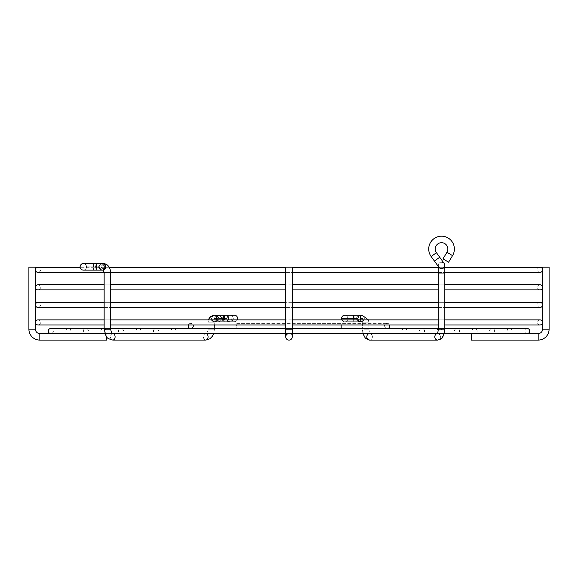 <?xml version="1.0" encoding="UTF-8"?>
<svg xmlns="http://www.w3.org/2000/svg" width="578" height="578" viewBox="0 0 578 578"><rect width="100%" height="100%" fill="white"/><g stroke="black" fill="none" stroke-linecap="round" stroke-linejoin="round"><path stroke-width="0.43" stroke-dasharray="2.89 2.17" d="M223.592 319.872A3.251 0.462 -90 0 0 224.004 321.708A3.251 0.462 -90 0 0 224.416 319.872M99.011 266.855A3.251 3.244 90 0 0 102.255 270.114A3.251 3.244 90 0 0 105.507 266.855A3.251 3.244 90 0 0 102.255 263.604A3.251 3.244 90 0 0 99.011 266.855M97.003 266.855L96.244 270.114L95.493 266.855L96.244 263.604L97.003 266.855M104.661 264.435L105.333 266.855L104.654 269.297M86.584 266.855C86.397 268.828 85.313 269.912 83.333 270.114L103.325 270.114L101.323 266.855L103.325 263.604L83.333 263.604C85.313 263.799 86.397 264.89 86.584 266.855L99.221 266.855A3.251 3.244 90 0 0 102.465 270.114A3.251 3.244 90 0 0 105.716 266.855A3.251 3.244 90 0 0 102.465 263.604A3.251 3.244 90 0 0 99.221 266.855L99.243 266.855C100.464 269.594 101.547 270.677 102.501 270.114M106.8 337.09L106.8 333.571L104.856 333.571L205.768 333.571A3.251 2.298 -90 0 0 203.463 336.822A3.251 2.298 -90 0 0 205.768 340.081A3.251 2.298 -90 0 1 203.485 336.822A3.251 2.298 -90 0 1 205.782 333.571A3.251 2.298 -90 0 1 208.087 336.822A3.251 2.298 -90 0 1 205.782 340.081M218.889 319.872L216.591 321.708L214.041 318.456L216.591 315.198L214.561 318.456L216.613 321.708L218.665 318.456L216.613 315.198L222.833 315.198L223.231 318.456L222.833 321.708L222.429 318.456L222.833 315.198L230.044 315.198C228.064 315.4 226.981 316.484 226.786 318.456C226.981 320.429 228.064 321.512 230.044 321.708L214.785 321.708A3.251 3.222 -90 0 1 211.562 318.456A3.251 3.222 -90 0 1 214.785 315.198A3.251 3.222 -90 0 1 218.007 318.456A3.251 3.222 -90 0 1 214.785 321.708L214.243 321.708A3.251 3.222 -90 0 1 211.021 318.456A3.251 3.222 -90 0 1 214.084 315.205M216.367 319.872A3.251 2.298 -90 0 1 214.294 321.708L214.814 321.563L214.445 329.178L213.73 333.571L214.431 329.178L213.492 329.178L214.445 329.178L213.477 329.178L214.431 329.178L214.431 322.864L208.889 322.864L214.445 322.864L207.921 322.864L214.431 322.864L214.792 321.563L214.294 321.708A3.251 2.298 -90 0 0 216.613 318.456A3.251 2.298 -90 0 0 214.308 315.198A3.251 2.298 -90 0 0 211.989 318.456A3.251 2.298 -90 0 0 214.294 321.708A3.251 2.298 -90 0 1 212.01 318.456A3.251 2.298 -90 0 1 214.308 315.198L219.062 315.198L215.825 318.456L219.062 321.708L221.974 319.872M407.006 331.028A2.543 2.543 0 0 0 404.455 328.485A2.543 2.543 0 0 0 401.912 331.028A2.543 2.543 0 0 0 404.455 333.571A2.543 2.543 0 0 0 407.006 331.028M170.994 331.028A2.543 2.543 0 0 1 173.544 328.485A2.543 2.543 0 0 1 176.088 331.028A2.543 2.543 0 0 1 173.544 333.571A2.543 2.543 0 0 1 170.994 331.028M540.025 319.872A2.543 2.543 0 0 0 537.482 322.416A2.543 2.543 0 0 0 540.025 324.959L37.975 324.959A2.543 2.543 0 0 0 40.518 322.416A2.543 2.543 0 0 0 37.975 319.872L540.025 319.872M424.534 331.028A2.543 2.543 0 0 0 421.991 328.485A2.543 2.543 0 0 0 419.44 331.028A2.543 2.543 0 0 0 421.991 333.571A2.543 2.543 0 0 0 424.534 331.028M153.466 331.028A2.543 2.543 0 0 1 156.009 328.485A2.543 2.543 0 0 1 158.56 331.028A2.543 2.543 0 0 1 156.009 333.571A2.543 2.543 0 0 1 153.466 331.028M442.062 331.028A2.543 2.543 0 0 0 439.518 328.485A2.543 2.543 0 0 0 436.975 331.028A2.543 2.543 0 0 0 439.518 333.571A2.543 2.543 0 0 0 442.062 331.028M135.938 331.028A2.543 2.543 0 0 1 138.482 328.485A2.543 2.543 0 0 1 141.025 331.028A2.543 2.543 0 0 1 138.482 333.571A2.543 2.543 0 0 1 135.938 331.028M459.597 331.028A2.543 2.543 0 0 0 457.046 328.485A2.543 2.543 0 0 0 454.503 331.028A2.543 2.543 0 0 0 457.046 333.571A2.543 2.543 0 0 0 459.597 331.028M118.403 331.028A2.543 2.543 0 0 1 120.954 328.485A2.543 2.543 0 0 1 123.497 331.028A2.543 2.543 0 0 1 120.954 333.571A2.543 2.543 0 0 1 118.403 331.028M477.125 331.028A2.543 2.543 0 0 0 474.581 328.485A2.543 2.543 0 0 0 472.031 331.028A2.543 2.543 0 0 0 474.581 333.571A2.543 2.543 0 0 0 477.125 331.028M100.875 331.028A2.543 2.543 0 0 1 103.419 328.485A2.543 2.543 0 0 1 105.969 331.028A2.543 2.543 0 0 1 103.419 333.571A2.543 2.543 0 0 1 100.875 331.028M494.652 331.028A2.543 2.543 0 0 0 492.109 328.485A2.543 2.543 0 0 0 489.566 331.028A2.543 2.543 0 0 0 492.109 333.571A2.543 2.543 0 0 0 494.652 331.028M83.348 331.028A2.543 2.543 0 0 1 85.891 328.485A2.543 2.543 0 0 1 88.434 331.028A2.543 2.543 0 0 1 85.891 333.571A2.543 2.543 0 0 1 83.348 331.028M512.18 331.028A2.543 2.543 0 0 0 509.637 328.485A2.543 2.543 0 0 0 507.094 331.028A2.543 2.543 0 0 0 509.637 333.571A2.543 2.543 0 0 0 512.18 331.028M65.82 331.028A2.543 2.543 0 0 1 68.363 328.485A2.543 2.543 0 0 1 70.906 331.028A2.543 2.543 0 0 1 68.363 333.571A2.543 2.543 0 0 1 65.82 331.028M540.025 302.337A2.543 2.543 0 0 0 537.482 304.888A2.543 2.543 0 0 0 540.025 307.431L37.975 307.431A2.543 2.543 0 0 0 40.518 304.888A2.543 2.543 0 0 0 37.975 302.337L540.025 302.337M540.025 284.81A2.543 2.543 0 0 0 537.482 287.353A2.543 2.543 0 0 0 540.025 289.903L37.975 289.903A2.543 2.543 0 0 0 40.518 287.353A2.543 2.543 0 0 0 37.975 284.81L540.025 284.81M527.165 328.485A2.543 2.543 0 0 0 524.622 331.028A2.543 2.543 0 0 0 527.165 333.571L50.835 333.571A2.543 2.543 0 0 0 53.378 331.028A2.543 2.543 0 0 0 50.835 328.485L527.165 328.485M540.025 267.282A2.543 2.543 0 0 0 537.482 269.825A2.543 2.543 0 0 0 540.025 272.368L37.975 272.368A2.543 2.543 0 0 0 40.518 269.825A2.543 2.543 0 0 0 37.975 267.282L540.025 267.282M341.172 324.959L341.172 328.485L341.172 323.391L341.172 328.485L236.828 328.485L236.828 325.934C236.828 329.222 236.828 329.222 236.828 325.934L236.828 323.391L236.828 325.934C236.828 322.654 236.828 322.654 236.828 325.934L236.828 328.485L190.769 328.485A2.543 2.543 0 0 0 193.312 325.934A2.543 2.543 0 0 0 188.414 324.959A2.543 2.543 0 0 1 193.117 324.959M193.312 325.934A2.543 2.543 0 0 1 190.769 328.485L387.231 328.485A2.543 2.543 0 0 1 384.688 325.934A2.543 2.543 0 0 1 389.586 324.959A2.543 2.543 0 0 0 384.883 324.959M341.172 328.485L387.231 328.485A2.543 2.543 0 0 1 384.688 325.934A2.543 2.543 0 0 0 387.231 328.485A2.543 2.543 0 0 1 384.688 325.934M35.424 267.195L28.9 267.195M106.8 333.571L106.8 340.095M289 333.571A3.266 3.266 0 0 0 285.734 336.837A3.266 3.266 0 0 0 289 340.095A3.266 3.266 0 0 0 292.266 336.837A3.266 3.266 0 0 0 289 333.571A3.266 3.266 0 0 1 292.266 336.837A3.266 3.266 0 0 1 289 340.095A3.266 3.266 0 0 1 285.734 336.837A3.266 3.266 0 0 1 289 333.571A3.266 3.266 0 0 1 292.266 336.837A3.266 3.266 0 0 0 289 333.571A3.266 3.266 0 0 0 285.734 336.837L285.734 329.178L292.266 329.178L285.734 329.178L285.734 267.195L292.266 267.195L285.734 267.195L292.266 267.195L292.266 329.178L285.734 329.178M471.2 340.095L471.2 333.571M549.1 267.195L542.576 267.195M437.17 333.614A3.266 2.796 -90 0 1 437.611 333.571L437.076 333.708C437.329 334.33 437.734 332.82 438.297 329.171L444.822 329.171L438.297 329.171L438.297 273.018L444.822 273.018L438.297 273.018L444.822 273.018L444.822 265.374A3.266 3.266 0 0 1 438.912 267.282A3.266 3.266 0 0 1 439.648 262.723A3.266 3.266 0 0 1 444.822 265.374A3.266 3.266 0 0 1 441.563 268.633A3.266 3.266 0 0 1 438.297 265.374A3.266 3.266 0 0 1 441.563 262.109A3.266 3.266 0 0 0 438.297 265.374A3.266 3.266 0 0 1 444.207 263.46L439.721 257.246L437.076 259.154L439.721 257.246L436.441 252.702L431.145 256.516L436.441 252.702A6.3 6.3 0 0 1 441.549 242.709A6.3 6.3 0 0 1 447.856 249.01M452.545 255.628L447.35 252.499L452.545 255.628L448.6 262.188L443.008 258.821L448.6 262.188L443.008 258.821L446.953 252.261L452.545 255.628A12.832 12.832 0 0 0 441.549 236.185A12.832 12.832 0 0 0 428.724 249.01M438.912 267.282A3.266 3.266 0 0 1 438.297 265.374A3.266 3.266 0 0 0 438.912 267.282L438.297 265.374L438.297 273.018M364.306 318.464A3.266 3.107 -90 0 1 361.199 321.722A3.266 3.107 -90 0 1 358.093 318.464A3.266 3.107 -90 0 1 361.199 315.198A3.266 3.107 -90 0 1 364.306 318.464A3.266 3.107 90 0 1 361.199 321.722A3.266 3.107 90 0 1 358.093 318.464A3.266 3.107 90 0 1 361.199 315.198A3.266 3.107 90 0 1 364.306 318.464M357.97 319.872L359.386 321.722L344.806 321.722C343.52 322.098 342.436 321.014 341.54 318.464L362.839 318.464A3.266 3.107 90 0 1 359.733 321.722L344.806 321.722C346.793 321.527 347.877 320.436 348.072 318.464L353.591 318.464C353.722 322.336 353.852 322.336 353.974 318.464C353.852 314.584 353.722 314.584 353.591 318.464C353.722 322.336 353.852 322.336 353.974 318.464C353.852 314.584 353.722 314.584 353.591 318.464C353.722 322.336 353.852 322.336 353.974 318.464C353.852 314.584 353.722 314.584 353.591 318.464L356.626 318.464A3.266 3.107 -90 0 1 359.733 315.198A3.266 3.107 -90 0 1 362.839 318.464A3.266 3.107 -90 0 1 359.733 321.722A3.266 3.107 -90 0 1 356.626 318.464A3.266 3.107 90 0 1 359.733 315.198A3.266 3.107 90 0 1 362.839 318.464L343.339 318.464L357.818 318.464L359.386 321.722L360.961 318.464L359.386 315.198L357.818 318.464M360.369 319.872A3.266 1.871 -90 0 0 362.052 321.722L359.386 321.722L360.961 318.464L359.386 315.198L362.052 315.198A3.266 1.871 90 0 1 363.923 318.464A3.266 1.871 90 0 1 362.052 321.722A3.266 1.871 90 0 1 360.181 318.464A3.266 1.871 90 0 1 362.052 315.198A3.266 1.871 -90 0 1 363.923 318.464A3.266 1.871 -90 0 1 362.052 321.722L353.787 321.722L353.96 319.872M444.822 265.374A3.266 3.266 0 0 1 441.563 268.633M214.243 315.198A3.251 3.222 -90 0 1 217.465 318.456A3.251 3.222 -90 0 1 214.243 321.708M96.186 266.855L96.425 270.114L96.663 266.855L96.425 263.604L96.186 266.855M105.037 266.855L101.844 270.114L98.657 266.855L101.844 263.604L105.037 266.855M100.745 266.855L103.346 270.114L105.947 266.855L103.346 263.604L100.745 266.855M104.141 328.485L110.644 328.485L110.665 329.178L104.141 329.178L110.665 329.178C111.482 332.675 112.197 334.142 112.818 333.571A3.251 2.298 -90 0 1 115.116 336.822A3.251 2.298 -90 0 1 112.818 340.081A3.251 2.298 -90 0 1 110.514 336.822A3.251 2.298 -90 0 1 112.818 333.571L205.782 333.571C206.577 333.867 207.292 332.401 207.921 329.178L213.477 329.178L207.921 329.178L208.889 329.178L207.943 329.178L207.921 322.864L208.889 322.864L207.943 322.864L208.412 319.872M223.549 318.456L227.335 318.456A3.251 0.462 -90 0 0 227.797 321.708A3.251 0.462 -90 0 0 228.209 319.872M105.095 272.606L110.644 272.606L105.095 272.606M214.041 318.456L215.825 318.456M227.797 315.198A3.251 0.462 -90 0 0 227.335 318.456M112.797 333.571A3.251 2.298 -90 0 0 110.499 336.822A3.251 2.298 -90 0 0 112.797 340.081M236.828 323.391L387.231 323.391L236.828 323.391L236.828 324.959M39.817 333.571L39.817 340.095M35.424 329.178L28.9 329.178M538.183 340.095L538.183 333.571M549.1 329.178L542.576 329.178M447.35 252.499L446.953 252.261L447.35 252.499M436.441 252.702L431.145 256.516L434.425 261.061L439.721 257.246M363.974 329.171L368.916 329.171L363.974 329.171M368.323 322.856L362.392 322.856L368.323 322.856M369.602 333.571L437.611 333.571A3.266 2.796 -90 0 1 440.407 336.837A3.266 2.796 -90 0 1 437.611 340.095A3.266 2.796 90 0 1 434.815 336.837A3.266 2.796 90 0 1 437.611 333.571L370.137 333.708C369.884 334.33 369.472 332.82 368.916 329.171L368.916 322.856L368.374 319.872L368.916 322.856L368.916 329.171C369.241 332.278 369.645 333.788 370.137 333.708L369.602 333.571A3.266 2.796 90 0 1 372.398 336.837A3.266 2.796 -90 0 1 369.602 340.095A3.266 2.796 90 0 1 366.806 336.837A3.266 2.796 90 0 1 369.602 333.571A3.266 2.796 -90 0 1 372.398 336.837A3.266 2.796 90 0 1 369.602 340.095C363.598 338.535 365.412 337.501 363.808 335.883L362.392 329.171L362.948 333.571M438.297 329.171L444.822 329.171L444.822 273.018M437.611 333.571A3.266 2.796 90 0 1 440.407 336.837A3.266 2.796 90 0 1 437.611 340.095L369.602 340.095M341.865 319.872L343.216 321.31L344.806 321.722L359.733 321.722A3.266 3.107 90 0 1 356.626 318.464M110.665 329.178L104.156 329.178C104.358 335.5 107.248 339.134 112.818 340.081M213.492 329.178L208.889 329.178L213.492 329.178M99.185 266.855C99.38 264.883 100.464 263.799 102.443 263.604C104.423 263.799 105.514 264.883 105.702 266.855C105.514 268.835 104.423 269.919 102.443 270.114C100.464 269.919 99.38 268.835 99.185 266.855L89.344 266.855L93.325 266.855L93.564 270.114L93.564 263.604L93.325 266.855L86.534 266.855C86.346 268.828 85.262 269.912 83.283 270.114C82.813 270.114 82.813 270.114 83.283 270.114L102.255 270.114M110.665 272.606L104.156 272.606L104.156 329.178M218.665 318.456L223.231 318.456M214.561 318.456L226.786 318.456M222.429 318.456L218.007 318.456M219.062 315.198L234.379 315.198C232.399 315.4 231.316 316.484 231.128 318.456C231.316 320.429 232.399 321.512 234.379 321.708L224.004 321.708M230.044 315.198C232.024 315.4 233.107 316.484 233.295 318.456C233.107 320.429 232.024 321.512 230.044 321.708L214.308 321.708L234.379 321.708L236.019 321.267L237.305 319.872M99.243 266.855C99.43 264.883 100.514 263.799 102.494 263.604M104.156 272.606L103.346 270.114L101.8 270.114C102.718 270.547 103.794 269.464 105.03 266.855C106.092 265.23 101.128 262.86 101.8 263.604L102.255 263.604M404.455 328.485L173.544 328.485L404.455 328.485M173.544 333.571L404.455 333.571L173.544 333.571M444.822 319.872L438.297 319.872M292.266 319.872L285.734 319.872M104.141 324.959L110.644 324.959L110.665 319.872L104.141 319.872M285.734 324.959L292.266 324.959M438.297 324.959L444.822 324.959M421.991 328.485L156.009 328.485L421.991 328.485M156.009 333.571L421.991 333.571L156.009 333.571M439.518 328.485L138.482 328.485L439.518 328.485M138.482 333.571L439.518 333.571L138.482 333.571M457.046 328.485L120.954 328.485L457.046 328.485M120.954 333.571L457.046 333.571L120.954 333.571M474.581 328.485L103.419 328.485L474.581 328.485M103.419 333.571L474.581 333.571L103.419 333.571M492.109 328.485L85.891 328.485L492.109 328.485M85.891 333.571L492.109 333.571L85.891 333.571M509.637 328.485L68.363 328.485L509.637 328.485M68.363 333.571L509.637 333.571L68.363 333.571M444.822 302.337L438.297 302.337M292.266 302.337L285.734 302.337M104.141 307.431L110.644 307.431L110.665 302.337L104.141 302.337M285.734 307.431L292.266 307.431M438.297 307.431L444.822 307.431M444.822 284.81L438.297 284.81M292.266 284.81L285.734 284.81M104.141 289.903L110.644 289.903L110.665 284.81L104.141 284.81M285.734 289.903L292.266 289.903M438.297 289.903L444.822 289.903M444.822 328.485L438.297 328.485M292.266 328.485L285.734 328.485M285.734 333.571L292.266 333.571L292.266 329.178M444.822 267.282L438.297 267.282M292.266 267.282L285.734 267.282M109.22 267.282L80.104 267.282M104.134 272.368L110.644 272.368L109.242 267.282M285.734 272.368L292.266 272.368M438.297 272.368L444.822 272.368M362.392 322.856L362.392 329.171L362.392 322.856L361.958 321.708L362.392 322.856M344.806 315.198C346.092 314.822 347.176 315.906 348.072 318.464C347.176 315.906 346.092 314.822 344.806 315.198L359.386 315.198M359.733 315.198L353.787 315.198L359.733 315.198M353.787 321.722L344.806 321.722C346.793 321.527 347.877 320.436 348.072 318.464M444.258 333.571L444.822 329.171M205.782 333.571C206.592 333.867 207.314 332.401 207.943 329.178L207.943 322.864C209.135 319.713 206.722 317.445 214.308 315.198L216.613 315.198M80.024 266.855C80.219 268.828 81.303 269.912 83.283 270.114L96.425 270.114M103.346 263.604L101.8 263.604C100.868 263.163 99.792 264.247 98.556 266.855C99.048 270.641 103.26 270.222 101.844 270.114L102.443 270.114M96.425 263.604L83.283 263.604C85.262 263.799 86.346 264.89 86.534 266.855M102.443 263.604L83.283 263.604"/><path stroke-width="0.87" d="M224.416 319.872A3.251 0.462 -90 0 0 224.466 318.456A3.251 0.462 -90 0 0 224.004 315.198A3.251 0.462 -90 0 0 223.549 318.456A3.251 0.462 -90 0 0 223.592 319.872M104.654 269.297L103.325 270.114M112.797 340.081C108.339 338.889 106.114 337.595 106.142 336.208L104.141 329.178L110.644 329.178C111.272 332.401 111.988 333.867 112.797 333.571A3.251 2.298 -90 0 1 115.101 336.822A3.251 2.298 -90 0 1 112.797 340.081L205.768 340.081A3.251 2.298 -90 0 0 208.066 336.822A3.251 2.298 -90 0 0 205.768 333.571M216.367 319.872A3.251 2.298 -90 0 0 216.591 318.456A3.251 2.298 -90 0 0 214.294 315.198L216.591 315.198L219.141 318.456L218.889 319.872M221.974 319.872L222.292 318.456L219.062 315.198L230.044 315.198M103.137 270.078L104.141 272.606L110.644 272.606C110.521 268.365 108.1 263.64 103.325 263.604L104.661 264.435M444.822 324.959L540.025 324.959A2.543 2.543 0 0 0 542.576 322.416A2.543 2.543 0 0 0 540.025 319.872L444.822 319.872M104.141 324.959L37.975 324.959A2.543 2.543 0 0 1 35.424 322.416A2.543 2.543 0 0 1 37.975 319.872L104.141 319.872M444.822 307.431L540.025 307.431A2.543 2.543 0 0 0 542.576 304.888A2.543 2.543 0 0 0 540.025 302.337L444.822 302.337M104.141 307.431L37.975 307.431A2.543 2.543 0 0 1 35.424 304.888A2.543 2.543 0 0 1 37.975 302.337L104.141 302.337M444.822 289.903L540.025 289.903A2.543 2.543 0 0 0 542.576 287.353A2.543 2.543 0 0 0 540.025 284.81L444.822 284.81M104.141 289.903L37.975 289.903A2.543 2.543 0 0 1 35.424 287.353A2.543 2.543 0 0 1 37.975 284.81L104.141 284.81M289 333.571A3.266 3.266 0 0 0 285.734 336.837A3.266 3.266 0 0 0 289 340.095A3.266 3.266 0 0 1 285.734 336.837L285.734 329.178L292.266 329.178L292.266 336.837A3.266 3.266 0 0 1 289 340.095A3.266 3.266 0 0 0 292.266 336.837L292.266 333.571L527.165 333.571A2.543 2.543 0 0 0 529.715 331.028A2.543 2.543 0 0 0 527.165 328.485L444.822 328.485M39.817 333.571A4.393 4.393 0 0 1 35.424 329.178L35.424 267.195L28.9 267.195L28.9 329.178A10.917 10.917 0 0 0 39.817 340.095L39.817 333.571L104.856 333.571L50.835 333.571A2.543 2.543 0 0 1 48.285 331.028A2.543 2.543 0 0 1 50.835 328.485L104.141 328.485M444.822 272.368L540.025 272.368A2.543 2.543 0 0 0 542.576 269.825A2.543 2.543 0 0 0 540.025 267.282L444.822 267.282M104.134 272.368L37.975 272.368A2.543 2.543 0 0 1 35.424 269.825A2.543 2.543 0 0 1 37.975 267.282L80.104 267.282M193.312 325.934A2.543 2.543 0 0 1 190.769 328.485A2.543 2.543 0 0 1 188.218 325.934A2.543 2.543 0 0 0 190.769 328.485A2.543 2.543 0 0 1 188.414 324.959A2.543 2.543 0 0 0 190.769 328.485A2.543 2.543 0 0 0 193.117 324.959M389.586 324.959A2.543 2.543 0 0 1 387.231 328.485A2.543 2.543 0 0 0 389.782 325.934A2.543 2.543 0 0 1 387.231 328.485A2.543 2.543 0 0 0 389.586 324.959M384.688 325.934A2.543 2.543 0 0 1 384.883 324.959M39.817 340.095L106.8 340.095L106.8 337.09M542.576 329.178A4.393 4.393 0 0 1 538.183 333.571L538.183 340.095A10.917 10.917 0 0 0 549.1 329.178L549.1 267.195L542.576 267.195L542.576 329.178L549.1 329.178M538.183 333.571L471.2 333.571L471.2 340.095L538.183 340.095M285.734 329.178L285.734 267.195L292.266 267.195L292.266 329.178M428.724 249.01A12.832 12.832 0 0 0 431.145 256.516A12.832 12.832 0 0 1 441.549 236.185A12.832 12.832 0 0 1 452.545 255.628L448.6 262.188L443.008 258.821L446.953 252.261A6.3 6.3 0 0 0 447.856 249.01A6.3 6.3 0 0 1 446.953 252.261L452.545 255.628M438.912 267.282L434.425 261.061L439.721 257.246L444.207 263.46A3.266 3.266 0 0 1 444.822 265.374A3.266 3.266 0 0 0 441.563 262.109A3.266 3.266 0 0 1 443.47 268.019A3.266 3.266 0 0 1 438.912 267.282A3.266 3.266 0 0 0 441.563 268.633M439.721 257.246L436.441 252.702A6.3 6.3 0 0 1 441.549 242.709A6.3 6.3 0 0 1 447.856 249.01M353.96 319.872L353.974 318.464C353.852 314.584 353.722 314.584 353.591 318.464M360.369 319.872A3.266 1.871 -90 0 1 360.181 318.464A3.266 1.871 -90 0 1 362.052 315.198L359.386 315.198L357.818 318.464L357.97 319.872M112.818 340.081L205.782 340.081L209.937 338.759L212.422 336.208L213.708 333.571L212.444 336.208L209.959 338.759L205.782 340.081M214.084 315.205A3.251 3.222 -90 0 1 214.243 315.198L210.775 316.448L208.412 319.872M228.209 319.872A3.251 0.462 -90 0 0 228.252 318.456A3.251 0.462 -90 0 0 227.797 315.198L234.379 315.198C236.359 315.4 237.442 316.484 237.63 318.456L237.305 319.872M219.141 318.456L223.549 318.456M236.828 324.959L236.828 325.934C236.828 329.222 236.828 329.222 236.828 325.934M341.172 324.959L341.172 328.485M28.9 329.178L35.424 329.178M362.948 333.571L365.339 338.144L369.602 340.095L437.611 340.095C443.615 338.535 441.794 337.501 443.405 335.883L444.822 329.171L444.822 273.018L438.297 273.018L438.297 266.429L431.145 256.516L436.441 252.702M444.258 333.571L441.852 338.159L437.611 340.095A3.266 2.796 -90 0 1 434.815 336.837A3.266 2.796 -90 0 1 437.17 333.614M444.822 329.171L438.297 329.171C437.972 332.278 437.568 333.788 437.076 333.708L437.611 333.571M369.602 340.095A3.266 2.796 -90 0 1 366.806 336.837A3.266 2.796 -90 0 1 369.602 333.571M341.865 319.872L341.54 318.464L357.818 318.464M285.734 272.368L110.644 272.368L110.644 329.178M102.465 270.114L102.501 270.114C104.481 269.912 105.564 268.828 105.752 266.855C104.539 264.124 103.455 263.041 102.494 263.604L83.333 263.604C81.353 263.799 80.27 264.89 80.075 266.855C80.27 268.828 81.353 269.912 83.333 270.114L102.501 270.114M216.591 315.198L219.062 315.198M104.141 272.606L104.141 329.178M227.797 315.198L224.004 315.198M438.297 319.872L292.266 319.872M285.734 319.872L110.644 319.872L110.665 307.431L285.734 307.431M285.734 328.485L110.644 328.485L110.665 324.959L285.734 324.959M292.266 324.959L438.297 324.959M438.297 302.337L292.266 302.337M285.734 302.337L110.644 302.337L110.665 289.903L285.734 289.903M292.266 307.431L438.297 307.431M438.297 284.81L292.266 284.81M285.734 284.81L110.644 284.81L110.665 272.606M292.266 289.903L438.297 289.903M438.297 328.485L292.266 328.485M112.797 333.571L285.734 333.571M438.297 267.282L292.266 267.282M285.734 267.282L109.22 267.282M292.266 272.368L438.297 272.368M444.822 273.018L444.822 265.374M362.052 315.198L368.374 319.872L362.052 315.198M438.297 329.171L438.297 273.018M359.386 315.198L344.806 315.198C342.819 315.393 341.735 316.484 341.54 318.464C341.735 316.484 342.819 315.393 344.806 315.198L353.787 315.198L344.806 315.198M83.283 263.604L83.283 263.604C81.953 263.265 80.869 264.348 80.024 266.855L80.053 267.282M103.346 263.604L106.54 264.514L109.242 267.282"/></g></svg>
